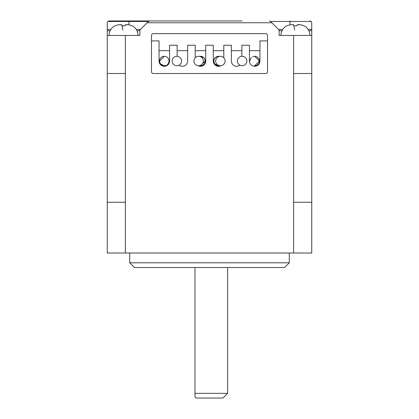 <?xml version="1.0" encoding="UTF-8"?>
<svg xmlns="http://www.w3.org/2000/svg" width="419" height="419" viewBox="0 0 419 419"><rect width="100%" height="100%" fill="white"/><g stroke="black" fill="none" stroke-linecap="round" stroke-linejoin="round"><path stroke-width="0.63" d="M138.071 35.453A10.878 10.878 0 0 0 132.373 25.889L131.875 25.711L132.367 25.92M109.06 35.453A10.878 10.878 0 0 1 114.754 25.889L118.226 24.763L121.788 24.763L121.971 25.711L122.547 25.92L125.155 25.711L125.344 24.763L128.9 24.763L131.875 25.711L128.9 24.763L126.271 24.585M309.94 35.453A10.878 10.878 0 0 0 304.246 25.889L304.225 25.92M280.929 35.453A10.878 10.878 0 0 1 286.627 25.889L290.1 24.763L293.656 24.763L293.845 25.711L294.416 25.92L297.029 25.711L297.212 24.763L300.774 24.763L304.241 25.92M289.272 262.802L284.559 267.516L134.441 267.516L129.728 262.802L289.272 262.802L289.272 253.013M227.632 393.336L222.918 398.05L196.082 398.05L194.997 396.961L194.997 393.336L227.632 393.336L227.632 267.516M255.192 65.704A4.714 4.714 0 0 0 259.408 61.017L259.408 61.017A4.714 4.714 0 0 0 252.647 56.769M237.421 61.017A4.714 4.714 0 0 0 242.135 65.731A4.714 4.714 0 0 0 246.849 61.017A4.714 4.714 0 0 0 242.135 56.303A4.714 4.714 0 0 0 237.421 61.017M203.335 61.017A4.714 4.714 0 0 1 198.622 65.731A4.714 4.714 0 0 1 193.908 61.017A4.714 4.714 0 0 1 198.622 56.303A4.714 4.714 0 0 1 203.335 61.017M199.544 65.642A4.714 4.714 0 0 0 205.174 61.017L205.174 61.017A4.714 4.714 0 0 0 199.544 56.392L200.46 56.303L203.927 57.822L204.708 58.969L205.174 61.017L200.46 65.731L199.544 65.642M225.092 61.017A4.714 4.714 0 0 1 220.378 65.731A4.714 4.714 0 0 1 215.665 61.017A4.714 4.714 0 0 1 220.378 56.303A4.714 4.714 0 0 1 225.092 61.017M213.826 61.017L213.826 61.017A4.714 4.714 0 0 0 219.456 65.642L218.54 65.731L215.073 64.212L214.292 63.065L213.826 61.017A4.714 4.714 0 0 1 219.456 56.392L218.367 56.308L215.885 57.12L214.292 58.969L213.826 61.017M181.579 61.017A4.714 4.714 0 0 1 176.865 65.731A4.714 4.714 0 0 1 172.151 61.017A4.714 4.714 0 0 1 176.865 56.303A4.714 4.714 0 0 1 181.579 61.017M167.249 64.699A4.714 4.714 0 0 0 164.306 56.303A4.714 4.714 0 0 0 159.592 61.017L159.592 61.017A4.714 4.714 0 0 0 166.401 65.238M194.997 267.516L194.997 396.961M129.728 262.802L129.728 253.013M293.619 202.246L311.752 202.246L311.752 73.524L311.752 253.013L293.625 253.013L293.625 35.453L279.117 35.453L279.117 30.765A1.812 1.812 0 0 0 278.588 29.482L271.868 22.762L147.132 22.762L148.415 21.479L129.005 21.479L129.005 20.95L109.06 20.95L242.135 20.95M176.865 20.95L149.698 20.95L148.415 21.479A1.812 1.812 0 0 1 148.525 21.379A1.812 1.812 0 0 0 148.415 21.479M265.704 33.64L153.296 33.64A1.812 1.812 0 0 0 151.484 35.453L151.484 71.712A1.812 1.812 0 0 0 153.296 73.524L265.704 73.524A1.812 1.812 0 0 0 267.516 71.712L267.516 35.453A1.812 1.812 0 0 0 265.704 33.64M159.047 50.683L169.564 50.683M177.127 50.683L187.639 50.683M195.202 50.683L205.719 50.683M213.281 50.683L223.798 50.683M231.361 50.683L241.873 50.683M249.436 50.683L259.953 50.683M293.625 253.013L107.248 253.013L107.248 35.453L139.883 35.453L139.883 30.765L137.008 30.765M147.132 22.762L140.412 29.482A1.812 1.812 0 0 0 139.883 30.765M125.375 35.453L125.375 73.524L107.248 73.524L107.248 202.246L125.381 202.246L125.375 253.013M107.248 35.453L107.248 22.762L107.777 21.479L109.06 20.95M309.94 20.95L311.223 21.479L311.752 22.762L311.752 30.765L308.876 30.765M293.625 35.453L311.752 35.453L311.752 30.765M311.752 35.453L311.752 73.524L293.619 73.524M153.296 73.524L265.704 73.524M241.873 56.308L241.873 45.242L249.436 45.242L249.436 61.017A5.258 5.258 0 0 0 254.694 66.275A5.258 5.258 0 0 0 259.953 61.017L259.953 40.894L267.516 40.894M223.798 57.77L223.798 45.242L231.361 45.242L231.361 61.017A5.258 5.258 0 0 0 239.867 65.149M198.067 65.699A5.258 5.258 0 0 0 205.719 61.017L205.719 45.242L213.281 45.242L213.281 61.017A5.258 5.258 0 0 0 220.933 65.699M179.133 65.149A5.258 5.258 0 0 0 187.639 61.017L187.639 45.242L195.202 45.242L195.202 57.77M151.484 40.894L159.047 40.894L159.047 61.017A5.258 5.258 0 0 0 164.306 66.275A5.258 5.258 0 0 0 169.564 61.017L169.564 45.242L177.127 45.242L177.127 56.308M251.557 57.497A4.714 4.714 0 0 0 249.981 61.017M303.744 25.711L300.774 24.763L298.145 24.585M297.212 24.763L297.029 25.711L297.212 24.763M294.677 30.016L293.656 24.763L292.472 24.585M290.1 24.763L286.633 25.92M297.029 25.711L294.416 25.92M311.223 21.479L270.585 21.479A1.812 1.812 0 0 0 270.475 21.379A1.812 1.812 0 0 1 270.585 21.479L271.868 22.762L270.585 21.479L269.302 20.95A1.812 1.812 0 0 1 269.454 20.955A1.812 1.812 0 0 0 269.302 20.95M125.155 25.711L125.344 24.763L125.155 25.711L124.584 25.92L121.971 25.711M122.809 30.016L121.788 24.763L120.604 24.585M118.226 24.763L114.754 25.889M115.256 25.711L114.759 25.92M125.381 73.524L125.381 202.246M110.124 30.765L107.248 30.765M281.992 30.765L279.117 30.765M289.995 20.95L289.995 24.779M278.588 29.482L282.715 29.482M308.154 29.482L311.752 29.482M136.285 29.482L140.412 29.482M129.005 24.779L129.005 21.479L107.777 21.479M107.248 29.482L110.846 29.482M254.694 65.731L259.408 61.017L254.694 56.303M164.306 56.303L159.592 61.017L160.058 63.065L160.838 64.212L164.306 65.731"/></g></svg>
